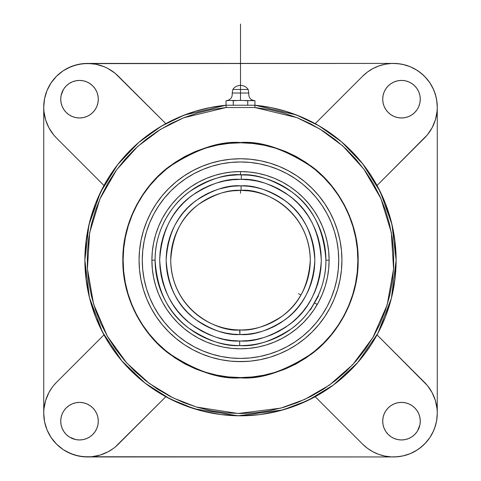 <?xml version="1.0" encoding="UTF-8"?>
<svg xmlns="http://www.w3.org/2000/svg" width="481" height="481" viewBox="0 0 481 481"><rect width="100%" height="100%" fill="white"/><g stroke="black" fill="none" stroke-linecap="round" stroke-linejoin="round"><path stroke-width="0.72" d="M170.725 260.185C171.675 311.556 219.57 332.527 239.941 329.96L239.899 334.542C226.972 335.419 212.157 330.357 195.454 319.348C177.567 306.343 167.797 286.52 166.143 259.884C168.013 233.267 177.94 213.528 195.935 200.667C212.722 189.791 227.573 184.848 240.5 185.828L241.101 185.834L241.059 190.41C228.884 189.37 214.833 193.957 198.906 204.166C181.806 216.288 172.414 234.962 170.725 260.185A69.775 69.775 0 0 1 241.059 190.41A69.775 69.775 0 0 1 310.275 260.185A69.775 69.775 0 0 1 239.941 329.96A69.775 69.775 0 0 1 170.725 260.185M239.971 341.005L231.818 340.542L224.008 339.309L216.36 337.319L208.934 334.59L201.816 331.15L195.07 327.032L188.75 322.27L182.936 316.919L177.663 311.021L172.998 304.641L168.981 297.829L165.644 290.662L163.023 283.201L161.147 275.523L160.029 267.695L159.68 259.794L160.101 251.9L161.297 244.083L163.251 236.418L165.945 228.986L169.348 221.849L173.437 215.079L178.162 208.742L183.489 202.898L189.358 197.601L195.719 192.905L202.507 188.847L209.662 185.48L217.111 182.822L224.777 180.904L232.6 179.75L240.5 179.365C226.449 178.295 210.305 183.664 192.069 195.478C172.523 209.445 161.724 230.886 159.68 259.794C161.442 288.72 172.03 310.263 191.444 324.416C209.566 336.411 225.655 341.937 239.712 341.005L239.67 345.586C224.898 346.567 207.96 340.77 188.859 328.21C168.38 313.39 157.125 290.716 155.098 260.185C154.75 231.048 171.104 204.647 189.658 191.564C209.193 179.076 226.413 173.485 241.33 174.789L241.288 179.365L240.5 179.365L241.288 179.365L241.33 174.789A85.402 85.402 0 0 1 325.902 260.185L329.106 260.185A88.606 88.606 0 0 0 240.5 171.579A88.606 88.606 0 0 0 151.894 260.185L155.098 260.185A85.402 85.402 0 0 1 241.33 174.789C256.102 173.809 273.04 179.599 292.141 192.166C312.62 206.98 323.875 229.653 325.902 260.185A85.402 85.402 0 0 1 239.67 345.586A85.402 85.402 0 0 1 155.098 260.185L151.894 260.185A88.606 88.606 0 0 1 240.5 171.579A88.606 88.606 0 0 1 329.106 260.185L328.679 268.873L327.405 277.471L325.294 285.906L322.36 294.095L318.644 301.954L314.177 309.415L308.994 316.396L303.156 322.841L296.711 328.679L289.73 333.862L282.269 338.329L274.41 342.051L266.221 344.979L257.786 347.09L249.188 348.37L240.5 348.797L231.812 348.37L223.214 347.09L214.779 344.979L206.589 342.051L198.731 338.329L191.27 333.862L184.289 328.679L177.844 322.841L172.006 316.396L166.823 309.415L162.356 301.954L158.64 294.095L155.706 285.906L153.595 277.471L152.321 268.873L151.894 260.185L152.321 251.503L153.595 242.899L155.706 234.463L158.64 226.28L162.356 218.416L166.823 210.961L172.006 203.974L177.844 197.529L184.289 191.691L191.27 186.514L198.731 182.04L206.589 178.325L214.779 175.397L223.214 173.28L231.812 172.006L240.5 171.579L249.188 172.006L257.786 173.28L266.221 175.397L274.41 178.325L282.269 182.04L289.73 186.514L296.711 191.691L303.156 197.529L308.994 203.974L314.177 210.961L318.644 218.416L322.36 226.28L325.294 234.463L327.405 242.899L328.679 251.503L329.106 260.185L328.679 268.873L327.405 277.471L325.294 285.906L322.36 294.095L318.644 301.954M241.029 179.365L249.182 179.828L256.992 181.06L264.64 183.051L272.066 185.78L279.184 189.219L285.93 193.338L292.25 198.1L298.064 203.451L303.337 209.349L308.002 215.735L312.019 222.541L315.356 229.714L317.977 237.169L319.853 244.853L320.971 252.681L321.32 260.582L320.899 268.476L319.703 276.292L317.749 283.952L315.055 291.39L311.652 298.527L307.563 305.291L302.838 311.628L297.511 317.478L291.642 322.775L285.281 327.471L278.493 331.523L271.338 334.896L263.889 337.554L256.223 339.466L248.4 340.62L240.5 341.011C254.551 342.081 270.695 336.706 288.931 324.891C308.477 310.924 319.276 289.49 321.32 260.582C319.558 231.65 308.97 210.113 289.556 195.953C271.434 183.964 255.345 178.433 241.288 179.365M240.5 142.821C220.1 141.264 196.645 149.074 170.142 166.246C144.979 184.211 122.805 220.088 123.136 259.794C122.541 299.495 144.468 335.522 169.516 353.655C195.905 371.007 219.306 378.968 239.712 377.549L240.5 377.555C260.9 379.112 284.355 371.302 310.858 354.124C336.021 336.165 358.195 300.282 357.864 260.582C358.459 220.881 336.532 184.854 311.484 166.721C285.095 149.369 261.694 141.402 241.288 142.821L252.759 143.464L264.117 145.22L275.252 148.082L286.051 152.02L296.41 156.992L306.235 162.957L315.428 169.853L323.905 177.615L331.583 186.165L338.383 195.43L344.252 205.315L349.122 215.728L352.946 226.563L355.7 237.722L357.341 249.098L357.864 260.582L357.263 272.06L355.543 283.423L352.717 294.564L348.821 305.375L343.879 315.752L337.951 325.595L331.084 334.812L323.352 343.314L314.827 351.022L305.585 357.852L295.719 363.75L285.323 368.656L274.501 372.522L263.347 375.306L251.978 376.99L240.5 377.555L228.241 376.912L216.883 375.15L205.748 372.288L194.949 368.356L184.59 363.377L174.765 357.419L165.572 350.523L157.095 342.761L149.417 334.205L142.616 324.94L136.748 315.055L131.878 304.647L128.054 293.807L125.3 282.648L123.659 271.272L123.136 259.794L123.737 248.316L125.457 236.953L128.283 225.811L132.179 215.001L137.121 204.623L143.049 194.775L149.916 185.558L157.648 177.056L166.173 169.354L175.415 162.518L185.281 156.62L195.677 151.713L206.499 147.853L217.652 145.064L229.022 143.38L240.5 142.821M241.288 142.514L241.288 142.821M240.5 377.862C260.955 379.431 284.487 371.585 311.105 354.323C336.375 336.267 358.64 300.132 358.171 260.185C358.64 220.238 336.375 184.103 311.105 166.047C284.487 148.785 260.955 140.945 240.5 142.514L228.968 143.079L217.544 144.775L206.343 147.583L195.466 151.473L185.029 156.409L175.126 162.344L165.849 169.222L157.293 176.978L149.537 185.534L142.659 194.811L136.724 204.714L131.782 215.157L127.892 226.028L125.09 237.229L123.395 248.653L122.829 260.185L123.395 271.723L125.09 283.141L127.892 294.342L131.782 305.219L136.724 315.656L142.659 325.559L149.537 334.836L157.293 343.392L165.849 351.148L175.126 358.026L185.029 363.967L195.466 368.903L206.343 372.793L217.544 375.601L228.968 377.29L240.5 377.862L252.032 377.29L263.456 375.601L274.657 372.793L285.534 368.903L295.971 363.967L305.874 358.026L315.151 351.148L323.707 343.392L331.463 334.836L338.341 325.559L344.276 315.656L349.218 305.219L353.108 294.342L355.91 283.141L357.605 271.723L358.171 260.185L357.605 248.653L355.91 237.229L353.108 226.028L349.218 215.157L344.276 204.714L338.341 194.811L331.463 185.534L323.707 176.978L315.151 169.222L305.874 162.344L295.971 156.409L285.534 151.473L274.657 147.583L263.456 144.775L252.032 143.079L240.5 142.514C220.045 140.945 196.513 148.785 169.895 166.047C144.625 184.103 122.36 220.238 122.829 260.185C122.36 300.132 144.625 336.267 169.895 354.323C196.513 371.585 220.045 379.431 240.5 377.862M237.698 100.499L240.5 100.409L238.69 100.451L240.5 100.409L240.5 93.025L232.185 93.025L232.84 89.466L240.5 89.466L240.5 93.025L248.815 93.025L240.5 93.025L240.5 100.409L254.96 100.715L254.96 105.237A155.622 155.622 0 0 1 396.122 260.185A155.622 155.622 0 0 1 240.5 415.806A155.622 155.622 0 0 1 84.878 260.185L86.093 279.611L89.725 298.731L95.719 317.25L103.974 334.878L56.542 382.305A43.723 43.723 0 0 0 56.53 382.317M253.601 100.607L253.018 100.535M226.04 100.715L226.948 100.661L226.04 100.715L226.04 105.237L226.04 100.715C230.531 100.102 232.576 97.535 232.185 93.025L240.5 93.025L240.5 89.466L232.84 89.466L248.16 89.466L240.5 89.466L240.5 85.377L240.5 89.466L248.16 89.466C246.284 86.827 243.735 85.462 240.5 85.377C237.265 85.462 234.716 86.827 232.84 89.466M303.673 289.821L304.371 288.275M301.918 293.302L299.879 296.825M302.85 291.51L303.631 289.911M300.823 295.256L297.727 300.108M296.771 301.443L298.767 298.575M248.088 175.12L238.39 174.807L229.768 175.463M232.906 190.825L240.5 190.41L248.088 190.825M240.404 190.41L239.815 190.416M308.64 311.67L311.315 307.924M309.596 310.377L310.371 309.295M309.86 310.011L310.437 309.86L309.746 310.173M316.937 304.317L314.46 302.886L313.39 304.695L318.488 295.917L310.437 309.86L318.416 295.154M317.262 297.619L318.843 294.18M232.906 175.12L229.972 175.433M318.488 295.917L318.332 295.34L318.488 295.917M248.551 174.783L240.5 174.783L248.551 174.783L248.972 175.204M142.274 260.185A98.226 98.226 0 0 1 240.5 161.965A98.226 98.226 0 0 1 338.726 260.185A98.226 98.226 0 0 1 240.5 358.411A98.226 98.226 0 0 1 142.274 260.185L142.749 269.817L144.162 279.347L146.507 288.702L149.753 297.775L153.872 306.487L158.832 314.754L164.574 322.498L171.044 329.641L178.186 336.117L185.931 341.859L194.198 346.813L202.91 350.932L211.989 354.178L221.338 356.523L230.874 357.936L240.5 358.411L250.126 357.936L259.662 356.523L269.011 354.178L278.09 350.932L286.802 346.813L295.069 341.859L302.814 336.117L309.956 329.641L316.426 322.498L322.168 314.754L327.128 306.487L331.247 297.775L334.493 288.702L336.838 279.347L338.251 269.817L338.726 260.185L338.251 250.559L336.838 241.023L334.493 231.674L331.247 222.595L327.128 213.883L322.168 205.615L316.426 197.871L309.956 190.729L302.814 184.259L295.069 178.517L286.802 173.563L278.09 169.438L269.011 166.192L259.662 163.847L250.126 162.434L240.5 161.965L230.874 162.434L221.338 163.847L211.989 166.192L202.91 169.438L194.198 173.563L185.931 178.517L178.186 184.259L171.044 190.729L164.574 197.871L158.832 205.615L153.872 213.883L149.753 222.595L146.507 231.674L144.162 241.023L142.749 250.559L142.274 260.185L142.749 269.817M151.058 212.355A101.431 101.431 0 0 0 139.069 260.185A101.431 101.431 0 0 1 240.5 158.754A101.431 101.431 0 0 1 341.931 260.185A101.431 101.431 0 0 0 329.942 212.355M324.873 203.89A101.431 101.431 0 0 0 296.795 175.812M288.335 170.743A101.431 101.431 0 0 0 192.665 170.743M184.205 175.812A101.431 101.431 0 0 0 156.127 203.89M432.082 127.79A43.723 43.723 0 0 0 437.265 107.149A43.723 43.723 0 0 1 424.458 138.065A43.723 43.723 0 0 0 424.47 138.053M362.626 76.22A43.723 43.723 0 0 0 362.62 76.226L315.187 123.659L324.711 129.317L333.808 135.642L342.436 142.592L350.541 150.144L358.092 158.255L365.043 166.877L371.368 175.974L377.026 185.498L427.338 134.884A43.723 43.723 0 0 0 427.362 134.854M98.292 99.2A18.783 18.783 0 0 1 79.509 117.977A18.783 18.783 0 0 1 60.732 99.2A18.783 18.783 0 0 1 79.509 80.417A18.783 18.783 0 0 1 98.292 99.2L97.932 102.862L98.292 99.2L97.932 95.533L96.861 92.009L95.13 88.763L92.791 85.919L89.478 83.279M98.292 421.176A18.783 18.783 0 0 1 79.509 439.959A18.783 18.783 0 0 1 60.732 421.176A18.783 18.783 0 0 1 79.509 402.393A18.783 18.783 0 0 1 98.292 421.176L97.932 424.837L98.292 421.176L97.932 417.508L96.861 413.985L95.13 410.738L96.861 413.985L97.932 417.508M362.62 444.143A43.723 43.723 0 0 0 362.626 444.149L367.49 448.346L372.925 451.785L378.806 454.395L385.01 456.108L391.396 456.896L397.823 456.74L404.16 455.639L410.269 453.619L416.017 450.727L421.278 447.023L425.938 442.586L429.894 437.518L433.068 431.92L435.383 425.919L436.79 419.642L437.265 413.227A43.723 43.723 0 0 1 362.62 444.143L315.187 396.711L362.62 444.143L315.187 396.711L324.711 391.053L333.808 384.734L342.436 377.777L350.541 370.226L358.092 362.121L365.043 353.499L371.368 344.402L377.026 334.878L385.281 317.25L391.275 298.731L394.907 279.611L396.122 260.185L394.907 240.759L391.275 221.639L385.281 203.12L377.026 185.498L424.458 138.065L377.026 185.498M372.907 451.773A43.723 43.723 0 0 0 391.408 456.896M405.152 402.753L401.491 402.393L405.152 402.753L408.676 403.824L411.922 405.555L414.772 407.894L417.105 410.738L418.843 413.985L419.907 417.508L420.268 421.176A18.783 18.783 0 0 1 401.491 439.959A18.783 18.783 0 0 1 382.708 421.176A18.783 18.783 0 0 1 401.491 402.393A18.783 18.783 0 0 1 420.268 421.176L419.907 424.837L417.52 430.958M383.068 95.533L382.708 99.2L383.068 95.533L384.139 92.009L385.87 88.763L388.209 85.919L391.053 83.58L394.3 81.848L397.823 80.778L401.491 80.417L405.152 80.778L408.676 81.848L411.922 83.58L414.772 85.919L417.105 88.763L418.843 92.009L419.907 95.533L420.268 99.2A18.783 18.783 0 0 1 401.491 117.977A18.783 18.783 0 0 1 382.708 99.2A18.783 18.783 0 0 1 401.491 80.417A18.783 18.783 0 0 1 420.268 99.2L419.907 102.862L418.843 106.385L417.406 109.163M118.368 444.155A43.723 43.723 0 0 0 118.38 444.143A43.723 43.723 0 0 1 56.542 444.143A43.723 43.723 0 0 1 56.542 382.305L53.662 385.485A43.723 43.723 0 0 0 43.735 413.227L44.577 421.753L47.066 429.96L51.106 437.518L56.542 444.143L63.167 449.579L66.847 451.785L74.771 455.068L83.177 456.74L393.434 456.95L87.464 456.95L78.932 456.108L70.731 453.619L63.167 449.579L56.542 444.143L51.106 437.518L47.066 429.96L44.577 421.753L43.735 413.227L43.735 107.149L44.577 98.617L47.066 90.416L51.106 82.858L56.542 76.226L63.167 70.791L70.731 66.751L78.932 64.262L87.464 63.42L393.434 63.42L83.177 63.63L74.771 65.308L66.847 68.585L63.167 70.791L56.542 76.226L51.106 82.858L47.066 90.416L44.577 98.617L43.735 107.149A43.723 43.723 0 0 0 53.662 134.884L56.542 138.065A43.723 43.723 0 0 1 56.542 76.226A43.723 43.723 0 0 1 118.38 76.226A43.723 43.723 0 0 0 118.368 76.22M393.536 63.42L400.661 64.009M402.91 64.436L410.215 66.727M410.329 66.775L417.111 70.322M417.833 70.791L423.43 75.234M425.06 76.84L429.894 82.858L425.938 77.784L421.278 73.346L416.017 69.643L410.269 66.751L404.16 64.731L397.823 63.63L391.396 63.474L385.01 64.262L378.806 65.981L372.925 68.585L367.49 72.03L362.62 76.226A43.723 43.723 0 0 1 437.265 107.149L437.265 413.227A43.723 43.723 0 0 0 432.082 392.58M429.918 82.888L433.597 89.622M433.934 90.416L436.123 97.216M436.586 99.465L437.265 107.143L436.79 100.733L435.383 94.456L433.068 88.456L429.894 82.858M437.265 413.287L436.586 420.911M436.423 421.753L434.463 428.625M433.597 430.748L429.894 437.518M429.87 437.548L425.06 443.53M424.452 444.149L419.011 448.767M417.111 450.054L410.269 453.619M410.215 453.643L402.91 455.934M402.068 456.108L394.973 456.926M97.932 424.837L96.861 428.361L95.13 431.607L92.791 434.457L89.947 436.79L86.7 438.528L83.177 439.598L79.509 439.959L75.848 439.598L69.727 437.211M89.947 405.555L86.7 403.824L83.177 402.753L79.509 402.393L83.177 402.753L86.7 403.824L89.947 405.555L92.791 407.894L95.13 410.738M69.078 436.79L66.228 434.457L63.895 431.607L62.157 428.361L61.093 424.837L60.732 421.176L61.093 417.508L62.157 413.985L63.594 411.207M75.848 117.617L79.509 117.977L75.848 117.617L72.324 116.552L69.078 114.815L66.228 112.476L63.895 109.632L62.157 106.385L61.093 102.862L60.732 99.2L61.093 95.533L63.48 89.418M83.177 117.617L86.7 116.552L89.947 114.815L86.7 116.552L83.177 117.617L79.509 117.977M95.13 109.632L96.861 106.385L97.932 102.862L96.861 106.385L95.13 109.632L92.791 112.476L89.947 114.815M417.105 431.607L414.772 434.457L411.922 436.79L408.676 438.528L405.152 439.598L401.491 439.959L397.823 439.598L394.3 438.528L391.522 437.097M397.823 402.753L394.3 403.824L391.053 405.555L394.3 403.824L397.823 402.753L401.491 402.393M385.87 410.738L384.139 413.985L383.068 417.508L382.708 421.176L383.068 417.508L384.139 413.985L385.87 410.738L388.209 407.894L391.053 405.555M383.068 102.862L384.139 106.385L385.87 109.632L384.139 106.385L383.068 102.862L382.708 99.2M391.053 114.815L394.3 116.552L397.823 117.617L401.491 117.977L397.823 117.617L394.3 116.552L391.053 114.815L388.209 112.476L385.87 109.632M411.922 83.58L411.273 83.165M424.458 382.305A43.723 43.723 0 0 1 437.265 413.227L437.055 408.94L435.383 400.535L432.1 392.61L427.338 385.485L377.026 334.878L424.458 382.305M427.362 385.515A43.723 43.723 0 0 0 427.338 385.485L428.661 387.175M113.51 448.346L108.075 451.785L100.156 455.068L91.745 456.74L87.464 456.95A43.723 43.723 0 0 0 115.199 447.023L165.813 396.711L183.435 404.966L201.954 410.96L221.074 414.592L240.5 415.806L259.926 414.592L279.046 410.96L297.565 404.966L315.187 396.711M115.199 73.346A43.723 43.723 0 0 0 87.464 63.42L95.99 64.262L104.197 66.751L108.075 68.585L115.199 73.346L165.813 123.659L118.38 76.226L165.813 123.659L156.289 129.317L147.192 135.642L138.564 142.592L130.459 150.144L122.908 158.255L115.957 166.877L109.632 175.974L103.974 185.498L95.719 203.12L89.725 221.639L86.093 240.759L84.878 260.185A155.622 155.622 0 0 1 226.04 105.237L210.359 107.51L194.985 111.37L180.086 116.769L165.813 123.659M56.53 138.053A43.723 43.723 0 0 0 56.542 138.065L103.974 185.498L56.542 138.065M391.408 63.474A43.723 43.723 0 0 0 372.907 68.597M244.114 100.553L247.727 100.715L247.727 105.237L247.727 100.715L248.629 100.661M231.012 100.499L237.981 100.487M228.301 100.493L230.561 100.451M226.948 100.661L227.85 100.553L226.948 100.661M362.62 76.226L315.187 123.659L300.92 116.769L286.015 111.37L270.647 107.51L254.96 105.237L254.96 100.715L254.052 100.661M252.699 100.499L248.635 100.661M427.338 134.884L432.1 127.76L435.383 119.841L437.055 111.436L437.265 107.149L437.265 413.227M417.105 109.632L414.772 112.476L411.922 114.815L408.676 116.552L405.152 117.617L401.491 117.977M427.35 134.872L429.082 132.618M391.053 436.79L388.209 434.457L385.87 431.607L384.139 428.361L383.068 424.837L382.708 421.176M366.919 447.913L368.067 448.767M378.144 454.148L379.485 454.629M390.68 456.854L392.105 456.926M103.974 334.878L56.542 382.305L103.974 334.878L109.632 344.402L115.957 353.499L122.908 362.121L130.459 370.226L138.564 377.777L147.192 384.734L156.289 391.053L165.813 396.711L118.38 444.143M51.918 387.758L48.9 392.61L45.617 400.535L43.945 408.94L43.735 413.227L43.735 107.149L43.945 111.436L45.617 119.841L48.9 127.76L53.662 134.884M63.895 410.738L66.228 407.894L69.078 405.555L72.324 403.824L75.848 402.753L79.509 402.393M52.339 133.195L53.65 134.872M63.895 88.763L66.228 85.919L69.078 83.58L72.324 81.848L75.848 80.778L79.509 80.417L83.177 80.778L86.7 81.848L89.947 83.58M115.187 73.334L112.933 71.609M392.105 63.444L390.68 63.516M379.485 65.741L378.138 66.228M368.067 71.609L366.919 72.457M231.914 100.607L233.273 100.715L233.273 105.237L233.273 100.715L236.886 100.553M240.5 100.409L242.31 100.451M249.988 100.499L252.248 100.451M254.96 105.237L226.04 105.237L226.148 107.528L183.646 117.785L160.504 129.371L137.572 146.537L116.636 169.805L99.922 198.954L89.646 232.714L87.41 268.759L93.615 304.184L107.353 336.225L126.683 362.933L149.296 383.447L173.07 397.895L196.404 407.04L238.155 413.504L280.784 408.135L304.792 399.392L329.359 385.149L352.795 364.592L372.871 337.578L387.133 305.02L393.578 269.011L391.306 232.473L380.844 198.425L363.919 169.198L342.857 146.02L319.919 129.022L296.897 117.604L254.852 107.528L254.96 105.237L296.272 114.899L318.903 125.757L341.588 141.871L362.728 163.859L380.249 191.715L391.973 224.489L396.122 260.185L391.402 298.226L377.952 333.165L357.804 362.452L333.634 384.86L307.99 400.414L282.804 409.95L238.119 415.788L194.384 408.82L169.925 398.887L145.124 383.159L121.819 360.852L102.411 331.95L89.442 297.607L84.878 260.185L88.925 224.916L100.433 192.364L117.755 164.526L138.781 142.412L161.49 126.112L184.253 115.085L226.04 105.237L226.148 107.528L254.852 107.528L254.96 105.237L226.04 105.237M239.971 377.549L239.712 377.856M352.795 226.052L352.904 226.419M128.199 294.288L128.096 293.951M229.01 143.386L234.097 142.995M226.148 107.528L254.852 107.528L269.306 109.584L283.495 113.005L297.3 117.761L310.588 123.809L323.238 131.091L335.143 139.544L346.182 149.092L356.271 159.65L365.307 171.116L373.214 183.387L379.918 196.356L385.353 209.902L389.478 223.905L392.255 238.239L393.65 252.772L393.662 267.37L392.286 281.902L389.532 296.242L385.431 310.251L380.014 323.809L373.328 336.784L365.44 349.068L356.421 360.552L346.35 371.122L335.323 380.681L323.43 389.153L310.792 396.458L297.517 402.525L283.718 407.305L269.534 410.744L255.08 412.824L240.5 413.522L225.92 412.824L211.466 410.744L197.282 407.305L183.483 402.525L170.208 396.458L157.57 389.153L145.677 380.681L134.65 371.122L124.579 360.552L115.56 349.068L107.672 336.784L100.986 323.809L95.569 310.251L91.468 296.242L88.714 281.902L87.338 267.37L87.35 252.772L88.744 238.239L91.522 223.905L95.647 209.902L101.082 196.356L107.786 183.387L115.693 171.116L124.729 159.65L134.818 149.092L145.857 139.544L157.762 131.091L170.412 123.809L183.7 117.761L197.505 113.005L211.694 109.584L226.148 107.528M237.067 162.025L230.874 162.434M251.978 376.99L240.5 377.555M151.84 309.457L156.163 316.54L151.046 308.002L146.789 299.002L143.44 289.628L141.017 279.972L139.556 270.13L139.069 260.185A101.431 101.431 0 0 0 151.058 308.02M185.534 345.436L192.689 349.639L184.151 344.522L176.154 338.594L168.777 331.908L162.091 324.531L156.163 316.54M235.522 361.496L247.132 361.399M289.772 348.845L296.585 344.703M325.745 315.151L329.401 309.018M329.16 210.912L324.837 203.836L329.954 212.374L334.211 221.368L337.56 230.742L339.983 240.398L341.444 250.246L341.931 260.185A101.431 101.431 0 0 1 240.5 361.616A101.431 101.431 0 0 1 139.069 260.185L139.556 250.246L141.017 240.398L143.44 230.742L146.789 221.368L151.046 212.374L156.163 203.836L162.091 195.839L168.777 188.462L176.154 181.782L184.151 175.848L192.689 170.731L201.683 166.48L211.057 163.125L220.713 160.708L230.555 159.247L240.5 158.754L233.868 158.97M295.466 174.94L288.311 170.731L296.849 175.848L304.846 181.782L312.223 188.462L318.909 195.839L324.837 203.836M245.478 158.88L240.5 158.754L250.445 159.247L260.287 160.708L269.943 163.125L279.317 166.48L288.311 170.731M191.228 171.531L184.415 175.673M155.255 205.225L151.599 211.357M156.127 316.48A101.431 101.431 0 0 0 184.205 344.558M192.665 349.627A101.431 101.431 0 0 0 288.335 349.627M296.795 344.558A101.431 101.431 0 0 0 324.873 316.48M329.942 308.02A101.431 101.431 0 0 0 341.931 260.185L341.444 270.13L339.983 279.972L337.56 289.628L334.211 299.002L329.954 308.002L324.837 316.54L318.909 324.531L312.223 331.908L304.846 338.594L296.849 344.522L288.311 349.639L279.317 353.896L269.943 357.251L260.287 359.668L250.445 361.129L240.5 361.616L230.555 361.129L220.713 359.668L211.057 357.251L201.683 353.896L192.689 349.639M240.5 358.411L250.126 357.936M338.726 260.185L338.251 250.559M232.449 174.783L240.5 174.783L232.449 174.783L232.028 175.204M316.426 197.871L309.956 190.729L302.814 184.259M178.186 184.259L171.044 190.729L164.574 197.871M164.574 322.498L171.044 329.641L178.186 336.117M302.814 336.117L309.956 329.641L316.426 322.498M282.269 338.329L274.41 342.051L266.221 344.979L257.786 347.09M249.188 348.37L240.5 348.797L231.812 348.37L223.214 347.09L214.779 344.979L206.589 342.051L198.731 338.329M162.356 301.954L158.64 294.095L155.706 285.906L153.595 277.471M152.321 268.873L151.894 260.185L152.321 251.503L153.595 242.899L155.706 234.463L158.64 226.28L162.356 218.416M198.731 182.04L206.589 178.325L214.779 175.397L223.214 173.28M231.812 172.006L240.5 171.579L249.188 172.006L257.786 173.28L266.221 175.397L274.41 178.325L282.269 182.04M318.644 218.416L322.36 226.28L325.294 234.463L327.405 242.899M328.679 251.503L329.106 260.185A88.606 88.606 0 0 1 240.5 348.797A88.606 88.606 0 0 1 151.894 260.185A88.606 88.606 0 0 0 240.5 348.797A88.606 88.606 0 0 0 329.106 260.185L325.902 260.185C326.25 289.321 309.896 315.728 291.342 328.806C271.807 341.294 254.587 346.885 239.67 345.586L239.712 341.005L240.5 341.011L239.712 341.005M229.702 186.622L218.969 189.015L212.115 191.462L205.531 194.565L199.284 198.298L193.428 202.627L188.029 207.503L183.129 212.885L178.782 218.723L175.024 224.952L171.891 231.523L169.42 238.372L167.622 245.424L166.528 252.621L166.143 259.884L166.474 267.159L167.508 274.362L169.246 281.433L171.663 288.293L174.741 294.889L178.451 301.154L182.75 307.022L187.608 312.446L192.971 317.364L198.785 321.741L205.002 325.523L211.562 328.679L218.398 331.181L225.445 333.002L232.636 334.127L239.899 334.542L247.763 334.187L254.972 333.123L262.031 331.355L268.885 328.908L275.469 325.805L281.716 322.072L287.572 317.749L292.971 312.866L297.871 307.485L302.218 301.653L305.976 295.418L309.109 288.847L311.58 282.004L313.378 274.952L314.472 267.755L314.857 260.486L314.526 253.216L313.492 246.013L311.754 238.943L309.337 232.076L306.259 225.481L302.549 219.222L298.25 213.348L293.392 207.93L288.029 203.006L282.215 198.635L275.998 194.853L269.438 191.691L262.602 189.189L255.555 187.374L248.364 186.249L241.101 185.834C254.028 184.951 268.843 190.019 285.546 201.028C303.433 214.033 313.203 233.85 314.857 260.486C312.987 287.103 303.06 306.848 285.065 319.709C268.278 330.579 253.427 335.528 240.5 334.542L239.899 334.542L239.67 329.96M251.298 333.754L254.954 333.123M258.459 332.341L261.219 331.595M265.446 330.231L268.127 329.22M272.06 327.513L274.747 326.184M278.433 324.14L281.06 322.504M284.403 320.196L287.686 317.652M290.151 315.536L292.412 313.42M295.172 310.582L297.817 307.551M299.873 304.948L301.815 302.248M303.986 298.899L305.627 296.062M307.359 292.719L308.832 289.496M310.239 285.979L311.381 282.642M312.416 279.076L313.239 275.595M313.347 275.072L313.438 274.621M313.925 271.921L314.4 268.386M314.706 264.911L314.851 261.123M314.857 260.63L314.857 260.083M314.802 257.461L314.544 253.367M314.219 250.469L313.6 246.585M312.897 243.224L311.916 239.496M310.912 236.297L309.542 232.582M309.403 232.245L309.133 231.577M308.249 229.551L306.349 225.649M304.906 223.028L302.783 219.57M302.657 219.384L302.212 218.711M301.034 217.003L298.503 213.66M296.579 211.363L293.542 208.081M291.534 206.115L288.48 203.385M288.203 203.15L287.47 202.543M286.003 201.383L282.563 198.869M282.407 198.767L281.589 198.214M279.96 197.168L276.274 195.003M276.208 194.967L275.294 194.474M273.827 193.717L268.638 191.36M267.021 190.723L262.842 189.267M262.187 189.063L261.802 188.949M260.209 188.492L254.683 187.199M253.246 186.929L248.713 186.285M248.641 186.279L247.613 186.171M239.941 329.96C252.116 331 266.167 326.419 282.094 316.209C299.194 304.082 308.586 285.407 310.275 260.185C309.325 208.82 261.43 187.843 241.059 190.41L241.101 185.834L233.237 186.189L226.028 187.253M222.541 188.035L219.781 188.774M218.915 189.033L212.873 191.155M208.94 192.863L206.253 194.186M202.633 196.194L199.94 197.865M196.452 200.282L193.314 202.717M190.849 204.84L188.522 207.016M185.894 209.722L183.183 212.824M181.127 215.428L179.185 218.127M177.014 221.476L175.373 224.308M173.605 227.723L172.168 230.88M170.791 234.319L169.619 237.728M168.578 241.306L167.761 244.781M167.653 245.298L167.562 245.749M167.087 248.376L166.6 251.984M166.288 255.561L166.149 259.247M166.143 259.746L166.143 260.287M166.192 262.897L166.456 267.009M166.799 270.027L167.412 273.863M168.085 277.062L169.084 280.874M170.1 284.109L171.458 287.794M171.597 288.131L171.867 288.792M172.751 290.825L174.651 294.727M176.046 297.264L178.18 300.745M178.343 300.986L178.788 301.659M180.014 303.433L182.491 306.698M184.409 308.994L187.458 312.289M189.466 314.261L192.52 316.991M192.797 317.226L193.53 317.827M194.997 318.993L198.437 321.5M198.593 321.609L199.423 322.162M200.938 323.142L204.641 325.324M204.792 325.409L205.718 325.902M207.251 326.695L212.325 328.998M213.949 329.641L218.158 331.102M218.849 331.319L219.222 331.433M220.641 331.842L225.114 332.93M225.18 332.948L226.329 333.177M227.856 333.459L233.393 334.199M248.094 190.825L247.414 190.753M304.365 288.293L303.691 289.778M318.518 294.925L318.921 294.011M311.297 307.948L313.39 304.695M241.017 190.41L240.5 190.41L240.5 193.272M248.4 340.62L240.5 341.011M232.6 179.75L240.5 179.365M240.5 334.542L247.769 334.187M240.5 185.828L233.231 186.189M240.5 174.783L240.5 171.921M298.448 293.644L300.926 295.075M240.5 24.05L240.5 89.466M316.696 299.014L315.969 300.276L316.696 299.014M248.16 89.466L248.815 93.025C248.424 97.535 250.469 100.102 254.96 100.715"/></g></svg>
